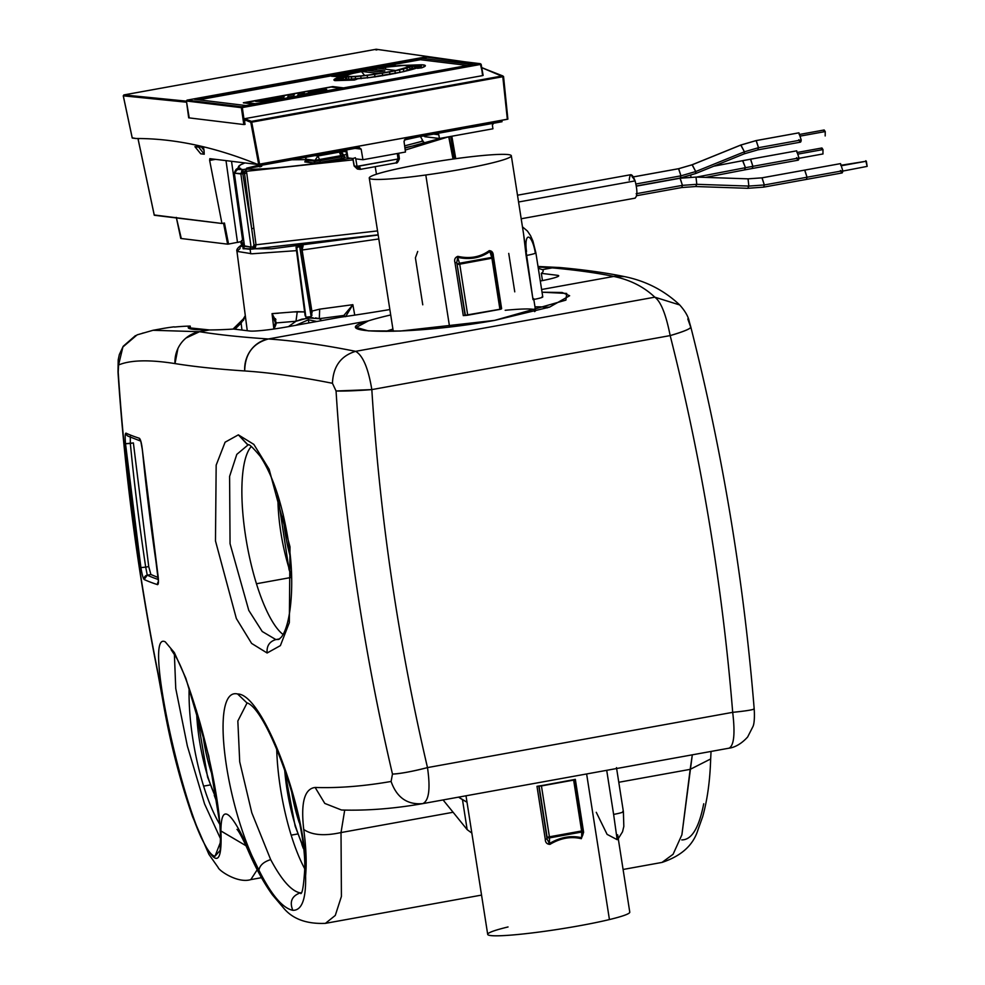 <?xml version="1.0" encoding="UTF-8"?>
<svg xmlns="http://www.w3.org/2000/svg" width="985" height="985" viewBox="0 0 985 985"><rect width="100%" height="100%" fill="white"/><g stroke="black" fill="none" stroke-linecap="round" stroke-linejoin="round"><path stroke-width="1.48" d="M417.714 251.458L415.411 257.873L422.762 304.808M454.774 158.807A71.893 5.898 -8.9 0 0 369.264 178.026A71.893 5.898 -8.9 0 0 425.803 174.998L449.616 327.032L425.803 174.998A71.893 5.898 171.1 0 1 370.742 176.5A71.893 5.898 171.1 0 1 454.774 158.807A71.893 5.898 171.1 0 1 509.836 157.304A71.893 5.898 171.1 0 1 425.803 174.998A71.893 5.898 -8.9 0 0 511.326 155.778A71.893 5.898 -8.9 0 0 454.774 158.807M386.071 331.391A84.193 6.907 171.1 0 1 392.916 329.101A84.193 6.907 -8.9 0 0 386.071 331.391M534.978 306.852A84.193 6.907 171.1 0 1 547.204 307.899A84.193 6.907 -8.9 0 0 534.978 306.852M533.685 298.603L535.532 310.398A71.893 5.898 171.1 0 1 534.596 311.605A71.893 5.898 -8.9 0 0 505.194 310.3M492.069 254.142L493.202 257.701A1.896 0.776 162.3 0 0 491.724 257.405A1.896 0.776 -17.7 0 1 493.202 257.701L493.177 257.959A1.896 0.776 162.3 0 0 493.202 257.701A1.896 0.776 -17.7 0 1 493.177 257.959L457.409 264.436A1.896 0.776 -17.7 0 1 459.515 263.229L459.736 264.177L493.263 257.984L501.254 309.031L499.924 309.388L491.934 258.341L499.924 309.388L467.727 315.212L459.736 264.177L467.727 315.212L465.4 315.471L456.794 262.515L457.643 257.356L459.515 263.229A1.896 0.776 162.3 0 0 457.409 264.436L459.736 264.177L457.643 257.356C469.845 260.003 480.569 258.058 489.853 251.532L491.724 257.405L459.515 263.229L491.724 257.405L489.853 251.532L492.069 254.142L492.574 256.038L489.853 251.532C480.569 258.058 469.845 260.003 457.643 257.356L456.794 262.515L465.4 315.471L456.794 262.515L465.08 315.434L463.282 315.606L454.984 262.675L456.794 262.515L454.984 262.675C454.036 259.56 454.996 257.442 457.853 256.346L457.643 257.356L457.853 256.346C469.759 259.03 480.212 257.134 489.225 250.67L489.853 251.532L489.225 250.67C491.86 250.769 493.226 252.468 493.337 255.743L492.574 256.038M492.623 255.915L493.337 255.743C493.226 252.468 491.86 250.781 489.225 250.67C480.212 257.134 469.759 259.03 457.853 256.346C454.996 257.454 454.048 259.56 454.984 262.675L463.282 315.606L501.254 309.031M491.934 258.341L491.724 257.405L491.934 258.341M493.337 255.743L501.624 308.662L493.337 255.743M511.326 155.778L523.441 233.137L533.008 299.612L526.101 255.534A15.132 1.244 -8.9 0 0 535.877 252.813L542.772 296.904A15.132 1.244 171.1 0 1 533.008 299.612A15.132 1.244 -8.9 0 0 542.132 296.657M522.456 226.846L527.443 231.056L530.521 235.624L532.91 241.029L535.877 252.813A15.132 1.244 -8.9 0 0 535.224 252.566A15.132 4.199 -100.3 0 0 528.551 237.139A15.132 4.199 -100.3 0 0 526.544 251.507M508.74 253.416L514.761 291.843M535.877 252.813A15.132 1.244 171.1 0 1 526.101 255.534L523.564 233.962M549.507 837.89A1.896 1.034 -179.3 0 1 547.106 837.225L549.433 836.967L549.507 837.89L549.433 836.967L581.63 831.131L581.704 832.054L549.507 837.89L581.704 832.054L581.63 831.131L582.874 830.749L547.106 837.225L549.519 837.89L549.445 843.529L549.507 837.89A1.896 1.034 0.7 0 1 547.106 837.225L539.115 786.19L546.995 836.881M582.923 830.823A1.896 1.034 -179.3 0 1 582.985 831.094A1.896 1.034 -179.3 0 1 581.704 832.054A1.896 1.034 0.7 0 0 582.985 831.094L574.489 779.64L575.338 779.369L583.625 832.3L582.972 832.46M574.969 779.738L573.639 780.095L581.63 831.131L573.639 780.095L541.442 785.932L549.433 836.967L541.442 785.932L538.795 786.141L575.338 779.369A71.893 5.898 171.1 0 1 574.156 779.615A71.893 5.898 171.1 0 1 538.389 786.092A71.893 5.898 171.1 0 1 536.985 786.313L538.795 786.141L547.081 839.072L538.795 786.141L536.985 786.313L545.271 839.232L547.081 839.072L549.445 843.529L547.081 839.072L545.271 839.232C545.333 842.495 546.884 844.219 549.938 844.379L549.445 843.529L549.938 844.379C560.428 838.087 570.894 836.191 581.31 838.703L581.642 837.706L581.31 838.703C570.894 836.191 560.428 838.087 549.938 844.379C546.884 844.219 545.333 842.507 545.271 839.232L536.985 786.313A71.893 5.898 -8.9 0 0 538.389 786.092A71.893 5.898 -8.9 0 0 574.156 779.615A71.893 5.898 -8.9 0 0 575.338 779.369L583.625 832.3L581.31 838.703L583.625 832.3L581.642 837.706L581.704 832.054L581.642 837.706C570.955 835.243 560.219 837.188 549.445 843.529L548.386 843.554M549.445 843.529C560.219 837.188 570.955 835.243 581.642 837.706L582.935 834.652L582.985 831.094M508.038 926.959A71.893 5.898 -8.9 0 0 508.974 935.258A71.893 5.898 -8.9 0 0 609.432 919.559L586.629 773.964L609.432 919.559A71.893 5.898 171.1 0 1 532.282 932.918A71.893 5.898 171.1 0 1 487.698 934.383L466.004 795.794M607.585 770.159A15.132 1.244 171.1 0 1 606.711 770.332A71.893 5.898 -8.9 0 0 606.735 770.319A71.893 5.898 171.1 0 1 606.711 770.332A15.132 1.244 -8.9 0 0 607.585 770.159M618.26 838.666L622.545 831.771L623.825 826.403L623.394 811.702A15.132 1.244 171.1 0 1 613.618 814.41L606.711 770.332L613.618 814.41A15.132 1.244 -8.9 0 0 623.394 811.702A15.132 1.244 -8.9 0 0 622.754 811.455M617.657 834.775L629.772 912.135A71.893 5.898 171.1 0 1 609.432 919.559M596.27 812.305L607.092 834.369L617.164 839.676L613.618 814.41M681.768 839.897C691.655 839.996 698.981 827.954 703.721 803.772M753.944 708.646C754.769 709.557 747.689 710.788 732.692 712.34C735.229 733.542 734.022 745.485 729.085 748.169C734.022 745.485 735.229 733.542 732.692 712.34A30.276 1.835 175.4 0 0 754.178 708.843L754.178 708.831C743.675 579.574 722.559 452.324 690.83 327.094A30.276 3.275 -14.2 0 1 670.169 335.589C665.983 314.375 660.861 301.57 654.803 297.175C643.833 286.783 630.141 279.863 613.741 276.44A2231.21 183.161 -8.9 0 0 552.24 267.871A2231.21 183.161 171.1 0 1 613.741 276.44L541.615 289.504L613.741 276.44L624.601 276.625A30.276 29.488 101.8 0 0 624.601 276.625A30.276 29.488 101.8 0 0 613.741 276.44C630.141 279.863 643.833 286.783 654.803 297.175L355.634 351.337C362.911 355.511 368.304 368.267 371.825 389.604A2211.411 2117.024 96.9 0 0 427.49 767.598C430.543 788.689 428.98 800.707 422.811 803.612C428.98 800.707 430.543 788.702 427.49 767.598L732.692 712.34A2211.411 2117.024 96.9 0 0 670.169 335.589A2211.411 2117.024 -83.1 0 1 732.692 712.34L427.49 767.598A2211.411 2117.024 -83.1 0 1 371.825 389.604L670.169 335.589L371.825 389.604C368.304 368.267 362.911 355.511 355.634 351.337L654.803 297.175C660.861 301.57 665.983 314.375 670.169 335.589C684.71 331.292 691.519 328.362 690.583 326.811L687.801 318.955M177.916 348.542L174.998 363.588C149.301 359.525 130.488 359.993 118.569 364.979L117.991 371.985A30.276 1.699 -3.8 0 0 118.212 372.182A2240.604 2144.973 96.9 0 0 158.216 674.06L163.104 700.877L158.216 674.06C138.294 574.452 124.96 473.822 118.212 372.182L118.569 364.979C130.488 359.993 149.301 359.525 174.998 363.588A2261.326 185.636 -8.9 0 0 244.711 370.951C270.555 372.675 299.797 376.787 332.45 383.288L336.057 390.983C344.221 520.499 363.022 648.204 392.473 774.075L391.094 781.462C363.81 786.227 338.483 788.222 315.138 787.458C304.464 788.751 300.671 802.738 303.737 829.444C306.15 847.666 306.766 863.131 305.584 875.85C308.736 815.974 263.709 693.711 237.607 693.982C209.67 687.099 224.814 806.099 258.92 870.174L247.26 846.078C229.887 809.141 221.108 804.105 220.911 830.958C222.339 865.15 215.777 867.354 201.236 837.558C187.347 807.552 170.257 746.101 163.104 700.877L162.599 699.153C169.482 739.895 179.479 779.098 192.592 816.75L208.894 854.303L218.165 867.502C218.719 870.457 237.68 883.68 250.793 879.617L257.208 869.767L250.793 879.617L261.481 877.684M552.24 267.871A30.276 28.676 -84.8 0 1 559.652 267.526L538.093 267.009L552.24 267.871L542.403 269.644A179.738 14.75 171.1 0 1 543.166 270.727A179.738 14.75 171.1 0 1 541.331 273.35L557.424 275.308A30.276 2.487 171.1 0 1 558.717 275.8A30.276 2.487 171.1 0 1 540.285 281.021A30.276 2.487 -8.9 0 0 557.424 275.308L557.645 276.674L557.424 275.308L541.331 273.35L542.476 280.602L541.331 273.35A179.738 14.75 -8.9 0 0 542.403 269.644L538.303 268.314L542.403 269.644L552.24 267.871M559.849 267.538L559.652 267.526C584.597 269.779 606.243 272.808 624.601 276.625L624.798 276.662M545.37 307.308A107.845 8.853 171.1 0 1 549.692 307.086A107.845 8.853 -8.9 0 0 545.37 307.308M422.811 803.612L422.836 803.612C407.334 804.979 396.758 797.591 391.094 781.462C396.758 797.591 407.334 804.979 422.811 803.612L729.109 748.169L422.873 803.6M690.177 769.359L618.789 782.275L690.177 769.359L681.891 834.812L673.087 854.278L661.994 862.429L673.087 854.278L681.891 834.812L692.307 754.83L690.177 769.359L710.665 758.967L690.177 769.359M481.554 895.094L325.444 923.351L335.282 915.434L341.413 896.448L341.019 832.559L453.112 812.268L467.161 829.641L471.84 833.076L467.161 829.641L462.482 799.697L467.001 802.209L458.554 797.148L462.482 799.697L467.161 829.641L453.112 812.268L341.019 832.559L341.413 896.448L335.282 915.434L325.432 923.351C306.347 924.152 292.262 918.87 283.151 907.505L272.451 894.885C263.475 882.4 255.213 867.268 247.691 849.476L247.26 846.078L247.678 849.476C238.345 828.791 236.338 828.927 237.176 829.579M389.863 309.549A179.738 14.75 171.1 0 1 340.071 317.281A179.738 14.75 -8.9 0 0 389.863 309.549M542.045 292.2L562.139 292.496L569.625 295.746L549.531 307.135L494.679 320.384L565.907 300.117L566.707 293.444L542.045 292.2M162.587 699.091L163.104 700.877C170.257 746.101 187.347 807.552 201.236 837.558C215.777 867.354 222.339 865.15 220.911 830.958C221.108 804.105 229.887 809.141 247.26 846.078L258.92 870.174C271.294 894.811 282.596 908.195 292.816 910.312C301.902 910.546 306.15 899.059 305.584 875.85C306.766 863.131 306.15 847.666 303.737 829.444C300.671 802.738 304.464 788.751 315.138 787.458C338.483 788.222 363.81 786.227 391.094 781.462L392.473 774.075C400.538 773.681 412.21 771.514 427.49 767.598A30.276 3.127 166.8 0 1 392.473 774.075A2241.257 2145.601 -83.1 0 1 336.057 390.983A30.276 1.662 -3.6 0 0 371.825 389.604L336.057 390.983L332.45 383.288C333.152 366.469 340.884 355.819 355.634 351.337C340.884 355.819 333.152 366.469 332.45 383.288C299.797 376.787 270.555 372.675 244.711 370.951C245.006 353.935 252.886 343.285 268.339 338.975A30.276 28.343 93.8 0 0 244.711 370.951A2261.326 185.636 171.1 0 1 174.998 363.588A30.276 29.255 -80.9 0 1 199.549 331.711L153.057 330.283L199.549 331.711A2231.21 183.161 -8.9 0 0 268.339 338.975C294.072 340.712 323.178 344.824 355.634 351.337C323.178 344.824 294.072 340.712 268.339 338.975L368.402 320.864C321.726 333.693 409.083 335.996 494.679 320.384L400.402 331.034L368.316 330.862L356.274 327.426L368.402 320.864L268.339 338.975A2231.21 183.161 171.1 0 1 199.549 331.711L209.386 329.938A179.738 14.75 -8.9 0 0 233.654 329.052L249.747 331.009A30.276 2.487 -8.9 0 0 287.054 326.885L340.071 317.281L287.054 326.885A30.276 2.487 171.1 0 1 249.747 331.009L233.654 329.052A179.738 14.75 171.1 0 1 209.386 329.938L199.549 331.711L186.005 338.04M654.803 297.175L679.699 304.956L654.803 297.175M390.7 314.954A107.845 8.853 -8.9 0 0 386.711 315.902A107.845 8.853 -8.9 0 0 368.402 320.864A107.845 8.853 171.1 0 1 386.711 315.902A107.845 8.853 171.1 0 1 390.7 314.954M213.129 777.621A60.541 16.782 79.7 0 1 210.347 769.433A7.572 2.93 -17.2 0 1 211.221 768.226A7.572 2.93 162.8 0 0 210.347 769.433A60.541 16.782 79.7 0 1 202.59 732.126A60.541 16.782 -100.3 0 0 210.347 769.433A60.541 16.782 -100.3 0 0 213.129 777.621M207.65 776.106A75.685 20.968 79.7 0 1 196.557 710.875A75.685 20.968 -100.3 0 0 207.65 776.106A75.685 20.968 -100.3 0 0 217.069 800.029A75.685 20.968 79.7 0 1 207.65 776.106A7.572 2.93 162.8 0 0 207.576 777.054A7.572 2.93 -17.2 0 1 207.65 776.106M217.697 804.277A98.389 27.26 79.7 0 1 214.274 795.351A98.389 27.26 -100.3 0 0 217.697 804.277M203.612 786.129L210.199 784.946L203.612 786.129A98.389 27.26 79.7 0 1 189.145 688.158A98.389 27.26 -100.3 0 0 203.612 786.129A98.389 27.26 -100.3 0 0 219.975 824.617A98.389 27.26 79.7 0 1 203.612 786.129M220.406 838.506L204.548 803.883L187.347 745.977L175.749 688.49L174.382 654.188L175.749 688.49L187.347 745.977L204.548 803.883L220.406 838.506M215.013 856.211L220.16 850.4L220.726 829.185L208.709 755.864L185.845 678.259L174.357 652.612L165.283 641.875L174.357 652.612L185.845 678.259L208.709 755.864L220.726 829.185L220.16 850.4L215.013 856.211C192.567 853.552 140.092 627.876 165.283 641.875C140.092 627.876 192.567 853.552 215.013 856.211L220.049 843.295M140.72 440.8L142.419 450.219A2258.1 2161.718 96.9 0 0 157.834 574.07C158.745 580.805 158.659 584.327 157.563 584.647A2273.195 186.608 171.1 0 1 144.142 579.512A3.78 3.743 -65.3 0 1 147.27 575.166L145.706 567.126L148.735 566.584L150.89 574.514L147.27 575.166A2269.415 186.3 -8.9 0 0 158.339 579.525A2269.415 186.3 171.1 0 1 147.27 575.166L150.89 574.514L158.203 577.542L150.89 574.514L148.735 566.584L133.381 442.918L125.526 443.73C124.947 436.934 125.095 433.4 125.957 433.129C125.095 433.4 124.947 436.934 125.526 443.73L140.904 567.594C142.025 574.415 143.096 578.38 144.142 579.512A2273.195 186.608 -8.9 0 0 157.563 584.647C158.659 584.327 158.745 580.805 157.834 574.07L142.419 450.219C141.643 443.361 140.621 439.372 139.353 438.263A2268.381 186.214 171.1 0 1 125.957 433.129A2268.381 186.214 -8.9 0 0 139.353 438.263L139.353 438.276A3.78 3.718 107.9 0 0 140.498 440.652L139.353 438.263C140.621 439.372 141.643 443.361 142.419 450.219L142.406 450.133M267.12 652.993L280.393 645.618L289.331 622.643L289.996 546.823L269.127 469.254L253.859 444.407L238.358 434.853L225.097 442.203L216.171 465.129L215.481 540.925L236.351 618.531L251.606 643.414L267.12 652.993C266.541 645.963 269.459 641.506 275.874 639.585L279.678 638.896L275.874 639.585L262.219 631.496L248.786 610.404L230.059 543.757L229.591 476.408L236.794 454.38L247.912 445.048L236.794 454.38L229.591 476.408L230.059 543.757L248.786 610.404L262.219 631.496L275.874 639.585L278.718 639.437L275.874 639.585C269.459 641.506 266.541 645.963 267.12 652.993L251.606 643.414L236.351 618.531L215.481 540.925L216.171 465.129L225.097 442.203L238.358 434.853L253.859 444.407L269.127 469.254L289.996 546.823L289.331 622.643L280.393 645.618L267.12 652.993M220.911 830.958L246.065 845.783L220.911 830.958M303.737 829.444C311.95 835.157 324.385 836.191 341.019 832.559C324.385 836.191 311.95 835.157 303.737 829.444M300.203 892.878C291.819 896.005 289.356 901.817 292.816 910.312C282.596 908.195 271.294 894.811 258.92 870.174C259.757 865.347 263.685 861.826 270.678 859.609L251.815 812.822L239.712 761.811L237.841 721.008L247.1 702.908L237.841 721.008L239.712 761.811L251.815 812.822L270.678 859.609C281.636 880.134 291.486 891.228 300.203 892.878L301.422 892.656L300.203 892.878C291.486 891.228 281.636 880.134 270.678 859.609C263.685 861.826 259.757 865.347 258.92 870.174C224.814 806.099 209.67 687.099 237.607 693.982C263.709 693.723 308.736 815.974 305.584 875.85L304.537 872.193L305.584 875.85C306.15 899.059 301.902 910.546 292.816 910.312C289.356 901.817 291.819 896.005 300.203 892.878L301.275 892.939M303.306 848.393A98.389 27.26 79.7 0 1 301.829 844.379A98.389 27.26 -100.3 0 0 303.306 848.393M303.208 847.445L295.143 826.083A7.572 2.93 -17.2 0 1 295.204 825.134A75.685 20.968 -100.3 0 0 303.011 845.746A75.685 20.968 79.7 0 1 295.204 825.134A75.685 20.968 79.7 0 1 284.616 769.014A75.685 20.968 -100.3 0 0 295.204 825.134A7.572 2.93 162.8 0 0 295.143 826.083L284.185 767.808M297.901 818.449A60.541 16.782 -100.3 0 0 299.329 822.857A60.541 16.782 79.7 0 1 297.901 818.449A60.541 16.782 79.7 0 1 291.4 790.265A60.541 16.782 -100.3 0 0 297.901 818.449A7.572 2.93 -17.2 0 1 298.295 817.784A7.572 2.93 162.8 0 0 297.901 818.449M291.597 577.222L289.036 569.49A7.572 2.93 -17.2 0 1 289.11 568.542A75.685 20.968 -100.3 0 0 291.56 575.942A75.685 20.968 79.7 0 1 289.11 568.542A7.572 2.93 162.8 0 0 289.036 569.49L277.524 494.113M277.93 495.406A75.685 20.968 -100.3 0 0 289.11 568.542A75.685 20.968 79.7 0 1 277.93 495.406M283.138 514.17A60.541 16.782 -100.3 0 0 290.292 556.71A60.541 16.782 79.7 0 1 283.138 514.17M133.381 442.918L148.735 566.584L145.706 567.126A2238.905 2143.348 -83.1 0 1 130.34 443.472L130.279 436.478L130.34 443.472L133.381 442.918M256.457 583.748L291.597 577.382L256.457 583.748A98.389 27.26 79.7 0 1 251.323 446.525A98.389 27.26 -100.3 0 0 256.457 583.748A98.389 27.26 -100.3 0 0 283.089 634.488A98.389 27.26 79.7 0 1 256.457 583.748M291.166 835.157L297.753 833.963L291.166 835.157A98.389 27.26 79.7 0 1 276.699 748.612A98.389 27.26 -100.3 0 0 291.166 835.157A98.389 27.26 -100.3 0 0 304.574 868.487A98.389 27.26 79.7 0 1 291.166 835.157M278.73 639.437L281.304 637.196C291.264 624.515 294.884 582.123 288.593 542.686C282.596 504.726 273.14 475.927 260.237 456.301C252.529 447.116 248.491 443.361 248.146 445.035L238.358 434.853L247.924 445.048M237.607 693.982L246.816 702.81L237.607 693.982M140.658 441.083L128.099 436.183A3.78 3.743 -65.2 0 1 125.957 433.129M157.563 584.647L158.326 581.704A3.78 3.718 107.9 0 0 157.563 584.647M140.904 567.594L145.706 567.126L147.27 575.166L144.142 579.512C143.096 578.38 142.025 574.415 140.904 567.594A2242.636 2146.918 -83.1 0 1 125.526 443.73L130.34 443.472A2238.905 2143.348 96.9 0 0 145.706 567.126L140.904 567.594M118.569 364.979L122.903 346.966L137.1 334.875M137.1 334.863L152.995 330.295M162.193 328.633A2648.862 734.071 79.7 0 1 174.086 326.848L174.567 327.045A2648.862 734.071 79.7 0 1 190.203 326.072C184.651 328.621 191.041 329.913 209.386 329.938L188.221 327.722L190.203 326.072L190.647 328.916L190.203 326.072A2648.862 734.071 -100.3 0 0 174.567 327.045L174.086 326.848A2648.862 734.071 -100.3 0 0 162.193 328.633L153.057 330.283M422.639 803.649C394.025 808.673 366.974 810.79 341.487 810.002L324.791 803.428L315.138 787.458M344.713 810.089L341.019 832.559L344.713 810.089M143.428 332.955L142.308 333.275M443.078 799.943L453.112 812.268L443.078 799.943M242.458 244.206L241.153 243.726L242.458 244.206M241.153 243.677L240.956 242.729L244.021 243.344L242.261 243.246L241.83 240.488L242.261 243.246M799.13 134.526L824.174 129.983L825.233 131.571L825.184 135.942L825.233 131.571L823.731 131.387M825.233 131.571L800.189 136.102L825.233 131.571M798.86 139.685C800.115 142.776 800.891 142.874 801.211 139.969L798.933 132.84L801.211 139.969L758.499 147.701L756.234 140.572L798.933 132.84L756.123 140.572L758.499 147.701L801.211 139.969L800.509 142.148L757.81 149.88L758.499 147.701L744.414 151.801L740.917 145.029L756.234 140.572L740.757 145.041L744.414 151.801L758.499 147.701L757.81 149.88L744.315 153.808L744.414 151.801L695.73 171.538L692.233 164.766L740.917 145.029L692.073 164.778L695.73 171.538L744.414 151.801L744.315 153.808L695.632 173.545L695.73 171.538L680.943 175.835L678.677 168.706L692.233 164.766L678.567 168.706L680.943 175.835L695.73 171.538L695.632 173.545L680.253 178.026L680.943 175.835L635.953 183.986L680.943 175.835L680.253 178.026L636.359 185.968M756.012 140.609L740.757 145.041L692.073 164.778L678.567 168.706L632.284 177.091M632.407 177.091L678.677 168.706L632.407 177.091M796.89 152.527L821.933 147.984L822.992 149.572L822.943 153.943L822.992 149.572L821.49 149.388M822.992 149.572L797.948 154.103L822.992 149.572M797.973 158.487L823.017 153.943L797.899 158.487M796.619 157.686C797.875 160.777 798.65 160.875 798.97 157.969L796.705 150.84L798.97 157.969L752.897 166.317L750.619 159.188L796.705 150.84L750.508 159.188L752.897 166.317L798.97 157.969L798.269 160.161L752.195 168.497L752.897 166.317L745.46 167.696L742.764 160.653L750.619 159.188L742.604 160.666L745.46 167.696L752.897 166.317L752.195 168.497L744.377 169.949L745.46 167.696L696.481 177.091L745.46 167.696L744.377 169.949L705.543 177.399M750.41 159.225L713.78 166.182M690.965 177.066L690.756 175.342L690.965 177.066M713.694 166.219L742.764 160.653L713.694 166.219M866.468 166.514L867.157 166.379L865.778 160.764M840.747 165.308L866.357 161.22L841.313 165.751L866.357 161.22L867.157 166.379L841.818 171.267M840.464 170.467C841.719 173.557 842.507 173.655 842.815 170.75L840.55 163.621L842.815 170.75L807.047 177.226L804.77 170.097L840.55 163.621L804.659 170.109L807.047 177.226L842.815 170.75L842.126 172.941L806.346 179.418L807.047 177.226L764.335 184.958L762.07 177.829L804.77 170.097L761.959 177.829L764.335 184.958L807.047 177.226L806.346 179.418L763.646 187.138L764.335 184.958L748.846 186.079L748.071 178.839L762.07 177.829L748.046 178.839L748.846 186.079L764.335 184.958L763.646 187.138L747.726 188.295L748.846 186.079L696.801 184.318L696.026 177.078L748.071 178.839L695.989 177.078L696.801 184.318L748.846 186.079L747.726 188.295L695.669 186.534L696.801 184.318L682.433 185.352L680.167 178.223L696.026 177.078L680.056 178.236L682.433 185.352L696.801 184.318L695.669 186.534L681.743 187.544L682.433 185.352L636.162 193.737L682.433 185.352L681.743 187.544L636.679 195.695M804.548 170.146L840.439 163.633M761.848 177.866L748.046 178.839L695.989 177.078L680.056 178.236L636.384 186.153M517.494 195.215L630.954 174.677L635.116 180.895C637.529 190.622 637.455 196.372 634.919 198.145C637.48 196.397 637.541 190.647 635.116 180.895C631.964 173.101 629.981 172.868 629.193 180.181M635.116 180.895L518.566 201.999L635.116 180.895M439.433 138.479L492.919 128.801L439.433 138.479L424.818 136.706L439.433 138.479L438.793 134.736L433.659 134.108L438.793 134.736L439.433 138.479M424.818 136.706L424.584 135.758M436.712 133.234L438.793 134.736L436.712 133.234M492.389 125.033L492.919 128.801L492.389 125.033L493.891 122.879L492.389 125.033M398.038 160.518L398.051 159.077L395.995 162.907L360.584 169.322L357.038 166.342L359.365 166.083L359.611 167.302M359.981 168.533L360.399 169.248M360.522 169.322L359.648 169.322L360.584 169.322L359.365 166.083L399.381 158.733L357.038 166.342L354.268 166.009L357.038 166.342L355.77 158.856L357.038 166.342M396.376 162.796L397.546 161.811M395.995 162.907L395.958 162.907C396.881 163.621 398.014 162.229 399.381 158.733L398.642 153.266M358.417 169.026L354.268 166.009L358.417 169.026L357.383 169.051L354.108 165.96L352.765 158.45L354.268 166.009L352.925 158.511L355.425 157.735M347.84 156.91L348.013 157.908L352.925 158.511L348.013 157.908L346.609 149.868L348.013 157.908L347.052 157.538L345.747 150.028M359.094 147.615L361.15 149.117L359.094 147.615L262.613 165.074L209.83 158.659L209.645 160.407L215.506 159.348L209.645 160.407L209.83 158.659L262.613 165.074L359.513 147.578M355.77 158.856L362.948 159.73L361.15 149.117L354.945 148.366L361.15 149.117L362.948 159.73L355.844 158.868M397.3 153.512L398.051 159.077L397.3 153.512M362.948 159.73L405.463 152.035L404.022 141.36L405.537 139.205L461.017 129.158L405.537 139.205L404.022 141.36L405.463 152.035L362.948 159.73M138.737 138.922L138.122 139.119L138.737 138.922L138.122 139.119L154.3 215.259L221.945 223.484L224.457 223.029L228.36 243.098L227.436 243.221L223.521 223.127M223.533 223.189L227.621 244.157L180.76 238.456L176.45 217.956M241.682 241.51L241.559 240.574L241.682 241.51L228.557 244.058L224.457 223.029L221.945 223.484L209.645 160.407L221.945 223.484L154.928 215.062M242.605 240.168L231.537 161.294L242.605 240.168L241.559 240.574L242.605 240.168M237.496 242.433L226.008 160.629L237.496 242.433L239.207 242.101M502.005 121.734L501.845 120.293L502.005 121.734L471.753 127.213L471.556 125.772L471.753 127.213L471.027 125.871L471.212 127.151L460.992 128.998L502.005 121.734M262.613 165.074L262.342 163.645L262.613 165.074M460.783 127.718L461.017 129.158L460.783 127.718M194.993 146.703L200.706 153.795L204.24 154.226L200.706 153.795L194.993 146.703L198.773 147.171L204.24 154.226L204.043 150.397L204.24 154.226L198.773 147.171L201.309 146.863L204.043 150.397L203.378 146.753L204.043 150.397L201.309 146.863L202.171 146.716L197.332 146.125L197.246 145.349L197.332 146.125L202.171 146.716L194.944 146.667M194.931 146.691L200.423 153.438M154.3 215.259L138.122 139.119M181.252 238.308L176.303 217.377L180.76 238.456L227.621 244.157L228.545 244.058L227.621 244.157L227.436 243.221L228.36 243.098L228.557 244.058M423.993 136.176L424.621 135.979L423.993 136.176M424.646 136.164L423.082 136.029L424.646 136.164M241.165 164.569L244.945 162.919L241.165 164.569C237.73 166.243 237.57 167.524 240.685 168.435C237.57 167.561 237.73 166.28 241.165 164.569M242.039 170.22L240.869 173.939L234.344 173.151L237.988 168.915L240.685 168.435L237.988 168.915L243.233 169.555L236.24 169.518M245.105 246.004L251.064 247.1L249.562 249.254L243.049 248.466L244.551 246.312L234.344 173.151L242.802 173.729L251.655 228.569L244.526 173.422L246.767 173.188L256.014 244.773L377.538 230.909L256.014 244.773L246.767 173.188L246.385 171.279L246.767 173.188L244.526 173.422L251.655 228.569L242.802 173.729L244.526 173.422L244.268 172.141L246.385 171.279L244.268 172.141L245.93 169.075L246.385 171.279L353.024 159.865L246.385 171.279L245.93 169.075C261.136 170.306 312.319 164.655 350.697 158.24C310.016 164.975 261.357 170.22 245.93 169.075L243.233 169.555L245.93 169.075L244.268 172.141L244.526 173.422L242.802 173.729L243.233 169.555L242.802 173.729L240.869 173.939L251.064 247.1L244.551 246.312L234.344 173.151L235.378 172.831M423.882 142.111L421.863 144.019L404.872 147.688L421.728 144.056L423.882 142.111M441.317 138.146L404.933 148.082L441.317 138.146M343.703 155.002L346.535 154.559L343.703 155.002M345.403 157.329L341.906 158.425L345.403 157.329M320.445 162.316L341.906 158.425L341.241 156.886L343.9 156.159L341.241 156.886L341.906 158.425L320.445 162.316L319.78 160.764L341.241 156.886L341.093 155.95L343.593 155.174L339.431 152.096L336.377 151.727L340.465 152.059L339.431 152.096L341.241 156.886L319.78 160.764L320.445 162.316L313.919 163.03L320.445 162.316M305.264 161.503L313.919 163.03L315.114 161.281L319.78 160.764L319.632 159.841L341.093 155.95L339.431 152.096L317.958 155.975L339.431 152.096M305.904 159.632L291.806 159.792L305.756 159.644M246.669 168.139L255.841 165.899L246.669 168.139L259.732 166.367C263.204 165.345 261.899 165.184 255.841 165.899L246.903 168.681L255.841 165.899C261.862 165.197 263.155 165.357 259.732 166.367L246.582 168.558M236.868 169.186L240.586 164.754L244.859 162.919M239.823 168.583L237.717 168.952M448.273 136.878L405.192 150.077L448.273 136.878M339.788 152.306L345.969 151.333L339.788 152.306M343.593 155.174L314.966 160.346L305.682 159.176L305.99 160.173L305.842 159.238L314.966 160.346L313.919 163.03L304.796 161.922L305.99 160.173L315.114 161.281L314.966 160.346L319.632 159.841L319.78 160.764L315.114 161.281L305.99 160.173L304.796 161.922L305.682 161.392M261.764 166.182L259.732 166.367M259.708 166.933C263.069 165.936 261.801 165.788 255.891 166.465C261.838 165.775 263.106 165.936 259.708 166.933M420.053 135.782L422.971 141.052L404.626 145.866L422.984 141.101L421.999 140.72M239.761 168.583L240.685 168.435M237.213 169.088L237.988 168.915M244.551 246.312L243.049 248.466L252.788 249.033L378.154 234.824L252.788 249.02L256.014 244.773L253.982 244.97L251.655 228.569L253.896 228.335L251.655 228.569L253.982 244.97L253.01 246.964L251.064 247.1L240.869 173.939L243.233 169.555M375.199 166.674L376.455 174.21L375.199 166.674M453.322 159.004L449 136.755L453.322 159.004M450.711 136.435L454.344 158.856L450.711 136.435M340.305 152.035L345.944 151.148L340.305 152.035M404.342 139.993L417.948 136.952L404.342 139.993M242.569 246.804L243.824 247.9L244.218 244.797M319.632 159.841L317.958 155.975L319.632 159.841M314.966 160.346L317.958 155.975L314.966 160.346M314.917 155.605L317.958 155.975L314.917 155.605M305.842 159.238L306.064 157.206L305.842 159.238M404.81 139.513L410.917 138.232L404.81 139.513M240.131 247.173L244.108 243.935L241.953 244.773L243.11 244.403L243.135 248.786L271.712 248.786L378.191 235.021M243.049 248.466L243.972 247.949M254.881 248.011L252.788 249.02L253.01 246.964L252.788 249.02L249.562 249.254L251.064 247.1L253.01 246.964L253.982 244.97L256.014 244.773L255.472 247.284M296.51 250.646L252.025 253.785L236.954 251.372L252.025 253.785L296.51 250.646M298.061 246.472L297.138 247.851L298.061 246.472L303.084 245.918L298.061 246.472M302.124 247.629L303.084 245.918L302.112 250.018L302.124 247.629M305.855 317.182L311.149 316.616L311.863 311.137L319.694 309.155L352.864 304.685L354.735 315.126L352.864 304.685L319.694 309.155L311.863 311.137L302.112 250.018L378.806 238.961L302.112 250.018L312.073 312.947L301.201 246.509L303.084 245.918M250.153 249.451L250.695 253.785M294.195 311.937L304.833 311.913L297.273 311.642L272.045 313.624L273.805 328.276L272.045 313.624L274.618 318.549M240.044 248.528L236.954 251.372L247.26 330.701M241.103 323.142L240.697 321.553L241.103 323.142L234.923 329.199L241.103 323.142L241.978 330.061L241.103 323.142L245.388 316.333M275.332 320.827L275.615 322.464M297.273 311.642L295.98 321.258L297.273 311.642M315.52 317.884L319.288 318.672L343.851 315.459L345.612 316.69L343.851 315.459L351.965 305.806L345.612 316.69L352.864 304.685L343.851 315.459L319.288 318.672L319.694 309.155L319.288 318.672L308.071 317.933L295.98 321.258L276.416 322.908L275.443 325.776L276.416 322.908L275.591 324.434L276.416 322.908L272.045 313.624L278.336 313.242M312.048 314.954L311.149 316.616L305.879 317.195L296.62 247.124L305.005 313.735M296.62 247.124L299.686 246.779L311.149 316.616L299.686 246.779L301.201 246.509L312.085 312.947M243.369 318.894L233.026 329.088L243.369 318.894L243.344 320.519L245.302 315.668M275.443 325.776L273.928 329.002L275.443 325.776M275.431 318.66L275.923 319.854M275.665 323.609L272.045 313.624M295.98 321.258L288.457 326.626L295.98 321.258L301.767 319.202L312.922 317.687M308.453 319.78L295.894 325.284L308.453 319.78L308.859 322.932L308.453 319.78L316.85 321.479L308.453 319.78M319.288 318.672L321.726 320.605L319.288 318.672M351.965 305.806L352.864 304.685L351.965 305.806M343.851 315.459L342.866 316.875L343.851 315.459M381.121 67.349L382.894 67.485L381.133 67.448M382.328 67.571L380.949 67.399L382.328 67.571M391.057 66.401L393.15 66.02L391.057 66.401M381.983 67.62L380.949 67.399L381.983 67.62M378.757 67.682L391.636 65.281L378.856 67.694L391.931 65.342L395.588 65.786L391.907 65.256L395.675 65.773M390.959 66.167L383.288 67.448L390.971 66.155M390.762 66.118L384.298 67.288L390.934 66.069M395.835 65.884L392.412 65.158L378.105 67.756L392.412 65.158L395.822 65.786L391.636 65.281L378.757 67.608M378.117 67.842L379.434 68.002L378.105 67.756M420.386 59.716L467.543 65.453L420.386 59.716L198.835 99.817L420.386 59.716M336.451 76.633L348.801 74.306L336.451 76.633M331.613 76.264L336.439 76.547L332.105 76.104M354.341 80.056L356.927 79.194L335.245 80.622L354.341 80.056L356.927 79.194L354.341 80.056L335.245 80.622L354.341 80.056M336.39 79.416L341.413 76.953L339.948 77.027C334.531 78.665 332.795 79.822 334.728 80.499L337.621 79.994L336.377 79.379L341.389 76.867L336.39 79.416M334.752 80.598L337.621 79.994L333.915 79.994L334.752 80.598M342.509 76.621L345.489 75.697L342.509 76.621M425.36 65.663L422.565 64.813L419.598 65.342L421.432 66.057L417.406 68.248L421.974 67.805L425.36 65.663L421.974 67.805L417.431 68.334L421.974 67.805L425.372 65.712M419.61 65.441L421.432 66.106L419.61 65.441M418.908 65.367L421.691 64.764L410.646 65.145L421.691 64.764L411.829 65.429L418.908 65.367M243.369 102.859L254.167 104.078L243.369 102.859M369.794 77.519C395.785 74.318 429.14 66.143 417.381 65.847L412.099 65.736L419.105 66.512L403.05 71.757L369.794 77.519L348.788 79.736L338.729 79.095L345.156 76.227L341.918 79.883L369.794 77.519M332.093 76.017L344.972 73.678L349.663 74.035L344.972 73.678L331.576 76.251M355.351 71.806L370.311 69.516L354.846 71.967M333.915 80.031L334.728 80.499C332.758 79.847 334.494 78.689 339.948 77.027L341.389 76.867C336.439 78.431 335.171 79.465 337.621 79.994L334.728 80.499M341.13 76.67L346.043 75.365L341.13 76.67M411.631 65.342L418.896 65.281L411.631 65.342M332.795 86.569L243.357 102.76L332.795 86.569L343.605 87.887L332.795 86.569M417.492 66.586L417.381 65.847L417.492 66.586L412.21 66.487L417.492 66.586M345.292 76.965L339.049 79.428L345.292 76.965M336.008 76.608L332.24 76.03L345.403 73.666L349.306 74.146L345.403 73.666L332.24 76.03L335.996 76.559L349.146 74.195L336.02 76.645M355.351 71.868L368.378 69.492L355.499 71.819M368.661 69.455L365.94 70.034L368.661 69.455M356.927 79.194L335.245 80.622L356.927 79.194M421.949 67.719L417.406 68.248C421.839 66.771 422.565 65.81 419.598 65.342L422.565 64.813C426.468 65.195 426.259 66.167 421.949 67.719M245.684 102.502L255.46 103.696L341.327 88.145L331.551 86.963L245.684 102.502L331.551 86.963L246.004 102.551L331.551 86.963L341.327 88.145L255.46 103.696L245.684 102.502M345.132 73.789L332.339 76.116L345.132 73.789M349.072 74.207L345.415 73.764L349.072 74.207M365.226 70.157L358.922 71.302L365.226 70.157M356.533 71.733L355.597 71.905L356.533 71.733M369.498 69.652L368.673 69.553L369.498 69.652M341.019 88.207L331.563 87.062L341.019 88.207M342.004 74.626L336.599 75.808L342.004 74.626M336.648 75.931L341.955 74.503M338.077 76.128L346.991 74.503L338.077 76.128L346.966 74.404L334.604 75.771L338.077 76.128M346.794 74.454L338.064 76.042L334.604 75.771L337.104 76.239L334.629 75.857M365.644 70.267L366.26 70.255L365.644 70.267M368.575 69.8L366.666 69.984L368.575 69.8M367.688 69.984L368.55 69.701L367.688 69.984M357.69 71.843L359.66 71.265L356.841 71.745M283.495 98.044L284.222 96.21L278.349 97.269L278.423 98.106L272.894 98.254L267.034 99.313L267.107 100.15L255.706 101.369L267.132 100.913L272.168 100.002L272.513 99.091L278.447 98.869L283.483 97.958L284.222 96.21L283.495 98.044L278.472 98.956L283.495 98.044M272.525 99.189L278.472 98.956L272.513 99.091L272.18 100.101L272.525 99.189M267.144 101.012L272.168 100.002L255.718 101.455L267.144 101.012M293.555 96.222L294.281 94.388L288.408 95.446L287.682 97.195L293.542 96.136L294.293 94.474L293.555 96.222L287.694 97.293L293.555 96.222M303.836 93.883L304.34 92.565L298.48 93.624L297.741 95.373L310.509 92.775L297.753 95.471L310.337 93.193L297.753 95.471L298.48 93.624L304.34 92.565L303.786 93.895M326.712 89.598L326.331 89.389C327.02 89.955 323.388 90.842 315.434 92.061C308.231 92.898 306.68 92.713 310.804 91.494C306.729 92.701 308.28 92.898 315.434 92.061L315.446 92.159C308.293 92.984 306.754 92.799 310.817 91.593C306.704 92.812 308.243 92.996 315.446 92.159C323.4 90.928 327.032 90.041 326.343 89.487C326.995 90.041 323.363 90.94 315.446 92.159L315.434 92.061C323.351 90.842 326.983 89.955 326.331 89.389L308.342 92.516M341.992 74.54L336.624 75.845M334.604 75.771L337.596 76.153M346.966 74.404L337.584 76.054M366.223 70.391L362.271 70.871L366.223 70.391M363.243 70.748L364.733 70.538M366.235 70.07L366.851 70.144L366.235 70.07M356.829 71.646L359.66 71.265L357.678 71.757M358.712 71.708L359.377 71.794M364.721 70.44L363.637 70.575M366.026 70.046L365.213 70.12L366.026 70.046M359.168 71.351L357.223 71.708L359.217 71.376M359.094 71.683L360.424 71.499L359.094 71.683M278.349 97.269L284.222 96.21L283.483 97.958L272.513 99.091L272.168 100.002L267.132 100.913L255.706 101.369L267.107 100.15L267.034 99.313L272.894 98.254L278.423 98.106L278.349 97.269M294.281 94.388L293.542 96.136L287.682 97.195L288.408 95.446L294.281 94.388M310.804 91.494L326.331 89.389M322.132 90.152L314.006 91.26C311.851 91.888 312.651 91.987 316.431 91.543C312.676 91.987 311.876 91.888 314.006 91.26L322.341 90.226M363.317 70.834L363.994 70.649M359.18 71.449L357.223 71.708L359.18 71.449M312.701 91.74L314.006 91.26M322.157 90.238L314.018 91.346L322.157 90.238M348.234 76.436C352.679 76.892 362.948 75.931 379.04 73.543L361.335 71.388C348.715 74.195 344.356 75.882 348.234 76.436C344.738 75.734 349.109 74.047 361.335 71.388L364.659 75.5L361.335 71.388L379.04 73.543C363.834 75.845 353.566 76.805 348.234 76.436L347.373 76.276M507.349 119.296L503.52 76.522L507.841 119.136L259.597 164.138L507.349 119.296L502.707 75.882L503.027 76.682L251.729 122.177L251.409 121.377L502.707 75.882L503.027 76.682L481.739 67.669L502.707 75.882L251.409 121.377L251.729 122.177L503.027 76.682M258.661 164.249L259.597 164.138L251.729 122.177L259.597 164.138L258.661 164.249L250.793 122.275L251.729 122.177L250.793 122.275L251.409 121.377L250.793 122.275L244.108 119.591L244.699 118.68L251.409 121.377L250.793 122.275L258.661 164.249L256.592 163.99L258.661 164.249M251.409 121.377L244.699 118.68L244.736 124.43L242.31 107.574L244.736 124.43L243.812 124.541L241.374 107.673L481.099 64.284L483.093 75.389L480.274 63.68L425.335 56.995L426.16 57.598L425.335 56.995L426.16 57.598L425.335 56.995L187.027 100.138L186.424 100.999L188.689 117.831L243.812 124.541L245.08 124.369L244.108 119.591L250.793 122.275M123.297 95.828L186.559 102.206L123.297 95.828L132.261 138.06L123.297 95.828L123.876 94.929L123.297 95.828L123.876 94.929L376.122 49.262L376.959 49.915L376.122 49.262L123.876 94.929L186.411 101.147L123.876 94.929L123.26 95.828L132.236 138.048M132.261 138.06L136.004 138.516C173.889 138.38 214.09 146.876 256.592 163.99C214.077 146.863 173.889 138.38 136.004 138.516L132.766 137.9M462.827 61.526L376.122 49.262L376.036 50.013L376.122 49.262L376.036 50.013L376.122 49.262L462.839 61.526M503.52 76.522L502.707 75.882M483.13 75.426L481.136 64.284L480.274 63.68L480.606 64.431L242.31 107.574L241.978 106.811L242.31 107.574L241.374 107.673L243.812 124.541L188.689 117.831L186.424 100.999L187.027 100.138L186.424 100.999L241.374 107.673L241.978 106.811L480.274 63.68L481.099 64.284L482.601 75.611L244.699 118.68L482.601 75.611M425.224 57.696L425.335 56.995L425.224 57.696L425.335 56.995L187.027 100.138L241.978 106.811L187.027 100.138L186.399 100.987L189.194 117.683M481.136 64.284L425.311 56.995L480.274 63.68L241.978 106.811L241.374 107.673L186.424 100.999M194.562 99.3L245.991 105.555L472.751 64.505L421.309 58.25L194.562 99.3L421.309 58.25L472.751 64.505L245.991 105.555L194.562 99.3M421.186 59.814L421.309 58.25L421.186 59.814M345.809 79.022L345.292 75.87L346.597 76.744L347.04 79.342L355.708 79.194L347.04 79.342L346.597 76.744L348.468 76.855L348.912 79.453L348.468 76.855L351.276 76.818L351.719 79.416L351.276 76.818L355.265 76.596L355.708 79.194L355.265 76.596L360.707 76.104L361.138 78.714L360.707 76.104L367.159 75.377L367.59 77.975L367.159 75.377L374.596 74.367L375.002 76.965L374.596 74.367L382.315 73.173L382.722 75.771L382.315 73.173L389.567 71.905L389.962 74.515L389.567 71.905L394.96 70.858L395.342 73.469L394.96 70.858L399.541 69.886L399.922 72.496L399.541 69.886L403.419 68.987L403.788 71.597L412.395 68.187L410.117 69.75L403.715 71.609L403.419 68.987L406.904 68.051L407.273 70.661L406.904 68.051L409.748 67.14L410.117 69.75L409.748 67.14L411.644 66.278L412.001 68.888L412.038 65.576L410.659 65.145L400.082 65.441L377.058 68.371L349.503 74.084L345.292 75.87L345.747 78.468M411.644 66.278L399.541 69.886L374.596 74.367L355.265 76.596L345.353 76.424M372.133 69.344L373.253 71.105L372.133 69.344L384.852 70.883L379.484 71.856L366.765 70.317L372.133 69.344L366.765 70.317L379.484 71.856L384.852 70.883L372.133 69.344M385.788 67.226L385.27 69.209L385.788 67.226L404.022 65.392L409.945 66.475L395.847 70.489L378.154 68.347L385.788 67.226L378.154 68.347L395.847 70.489L401.745 69.159C415.99 64.973 410.671 64.333 385.788 67.226M345.292 75.87L353.738 72.939L377.058 68.371L400.082 65.441L412.038 65.576M369.264 178.026L393.261 331.28M623.394 811.702L616.487 767.611M538.007 266.467L559.64 267.526M711.047 751.432L710.665 758.967C710 780.834 707.328 800.091 702.65 816.75L697.934 829.949C693.243 845.204 681.263 856.027 661.994 862.429L623.086 869.472M690.83 327.094L689.303 321.738C688.367 316.653 685.166 311.063 679.699 304.956C664.296 290.427 645.926 280.984 624.601 276.625M754.178 708.843C754.51 713.14 754.732 722.448 753.045 726.376L747.652 736.977C738.061 747.664 729.208 748.132 729.109 748.169M217.353 801.925L207.576 777.054L196.138 709.495M171.095 649.669L175.958 656.921C182.163 667.485 190.142 689.254 199.869 722.214C209.288 756.086 215.641 786.658 218.953 813.967C222.278 848.467 218.842 845.228 219.52 845.856M135.462 335.602L123.211 346.264L119.333 354.563L118.212 359.82L117.991 371.985C124.726 473.6 138.06 574.206 157.982 673.789L162.599 699.153M246.878 702.822L246.792 702.81C267.058 708.129 308.367 821.231 304.537 872.254C303.589 886.008 302.358 893.124 300.844 893.617M142.357 450.182L158.45 581.852M798.823 132.84L756.123 140.572M796.582 150.853L750.508 159.188M804.659 170.109L761.959 177.829M521.188 218.768L635.202 198.133M240.796 241.744L240.956 242.741M359.759 169.346L357.383 169.051M154.263 215.247L138.085 139.107M344.984 157.341L343.753 155.236C341.894 152.453 340.798 151.394 340.465 152.059L336.895 151.628M305.892 157.243L305.153 161.565L308.317 160.826M423.415 142.123L422.984 141.101M237.754 168.94C236.659 168.3 235.501 169.691 234.282 173.126L244.428 246.262L243.504 248.109L244.145 247.924M448.741 136.792L453.026 159.041M455.76 158.671L451.832 136.238M244.083 243.763L241.953 244.773C237.865 247.469 236.191 249.673 236.954 251.372M296.042 247.124L305.141 315.816M243.32 318.943L245.29 315.619M275.591 322.218L273.436 329.076M419.105 66.512L419.228 67.263M507.878 119.148L503.557 76.547L481.727 67.571M463.27 61.575L376.233 49.25M376.319 49.25L123.864 94.929M187.015 100.138L425.311 56.995M412.099 65.712L412.456 68.322M345.156 76.19L345.612 78.8"/></g></svg>

